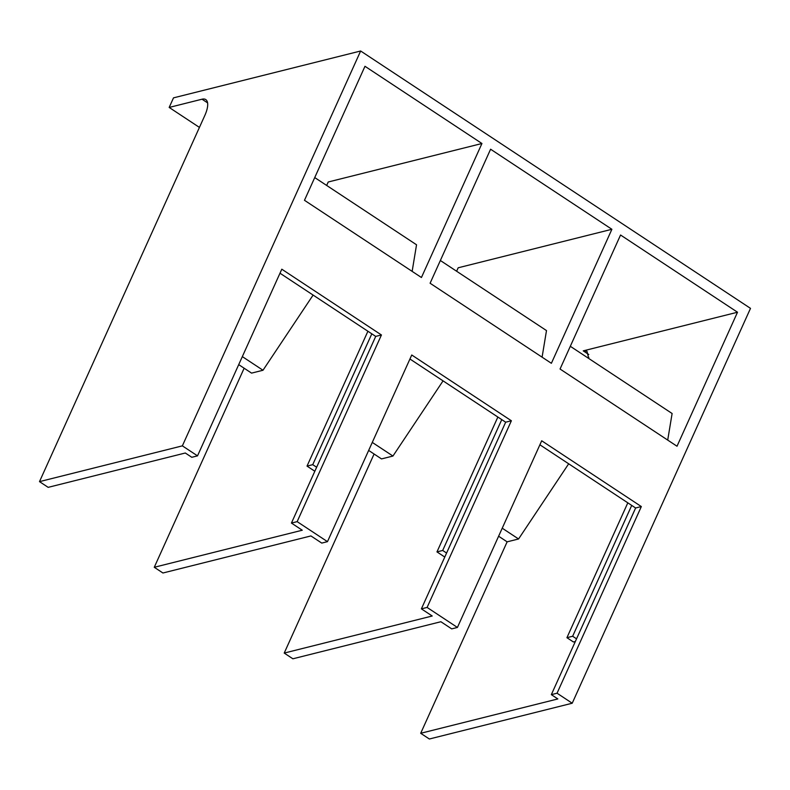 <?xml version="1.0" encoding="UTF-8"?>
<svg xmlns="http://www.w3.org/2000/svg" width="790" height="790" viewBox="0 0 790 790"><rect width="100%" height="100%" fill="white"/><g stroke="black" fill="none" stroke-linecap="round" stroke-linejoin="round"><path stroke-width="1.19" d="M316.642 467.246L312.731 464.668L371.813 333.824M314.825 471.255L307.024 466.1L312.731 464.668M307.024 466.1L367.903 331.247M444.78 557.049L436.969 551.894L442.686 550.462L446.587 553.039M436.969 551.894L497.858 417.041M442.686 550.462L501.759 419.618M575.337 641.49L573.421 641.974L566.924 637.688L627.813 502.835M566.924 637.688L572.641 636.256L576.542 638.833M572.641 636.256L631.714 505.412M173.504 97.861L169.179 107.44L202.033 99.204A22.485 8.631 123.4 0 1 205.775 99.589A22.485 8.631 123.4 0 1 204.817 115.488L39.5 481.633L182.362 445.856L360.645 50.995L173.504 97.861M199.436 127.417L169.179 107.44M572.217 703.228L557.049 693.215L551.341 694.647L557.839 698.943L420.695 733.288L429.355 739.006L572.217 703.228L750.5 308.367L360.645 50.995M313.107 295.075L262.991 370.253L251.566 373.117L238.708 364.634M412.143 271.375L416.537 244.781L314.736 177.572M481.94 143.504L421.435 277.507L304.476 200.295L364.98 66.291L481.94 143.504L339.078 179.281M339.088 179.281L328.225 181.996L326.665 185.453M154.267 567.279L162.928 572.997L310.924 535.936L321.757 543.086L327.475 541.654L297.149 521.637L291.431 523.069L302.264 530.218L154.267 567.279L244.14 368.219M611.894 229.288L490.6 149.221L430.096 283.235L551.38 363.301L611.894 229.288L458.18 267.79L456.62 271.237M443.062 380.859L392.946 456.047L381.511 458.911L368.663 450.428M542.088 357.169L546.492 330.576L440.356 260.502M409.941 359.006L505.669 422.196L421.386 608.853L432.219 616.002L284.212 653.073L374.095 454.013M284.212 653.073L292.883 658.791L440.879 621.73L451.712 628.88L457.42 627.448L427.104 607.431L511.377 420.764L411.748 354.996L327.475 541.654M737.514 312.228L620.555 235.015L560.051 369.019L677.01 446.232L737.514 312.228L583.227 350.859L587.019 351.274M502.233 528.204L518.566 538.977L568.682 463.799M518.566 538.977L507.131 541.841L420.695 733.288M182.362 445.856L197.52 455.86L191.802 457.291L185.304 453.006L48.16 487.351L39.5 481.633M242.333 356.616L262.991 370.253M372.278 442.41L392.946 456.047M667.708 440.099L672.112 413.506L570.311 346.297M498.618 536.222L507.131 541.841M505.669 422.196L511.377 420.764M421.386 608.853L427.104 607.431M197.52 455.86L281.803 269.202L381.432 334.97L297.149 521.637M457.42 627.448L541.703 440.781L641.332 506.558L557.049 693.215M291.431 523.069L375.714 336.402L279.986 273.212M551.341 694.647L635.624 507.99L539.896 444.79M375.714 336.402L381.432 334.97M635.624 507.99L641.332 506.558M587.543 357.673L588.866 357.337M588.738 358.463L586.97 351.244M202.033 99.204L207.602 102.878M588.787 354.532L583.227 350.859"/></g></svg>

